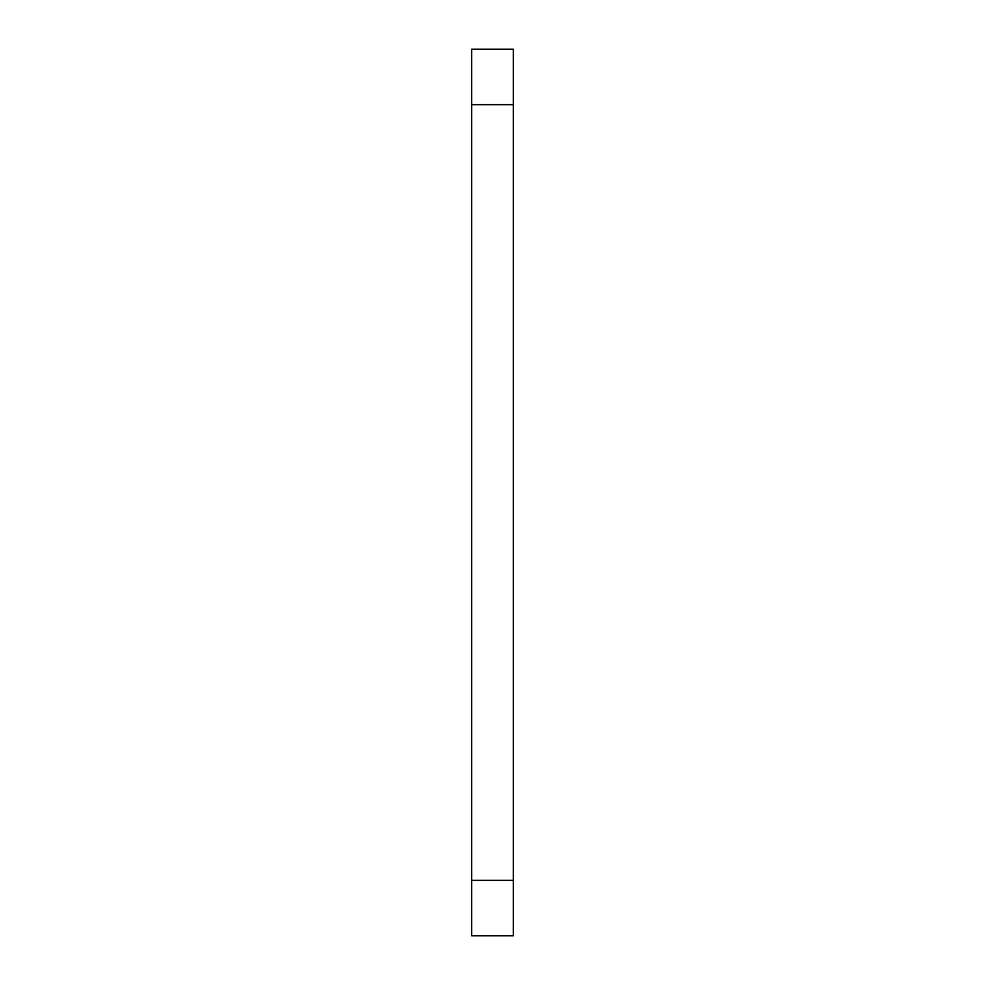 <?xml version="1.0" encoding="UTF-8"?>
<svg xmlns="http://www.w3.org/2000/svg" width="985" height="985" viewBox="0 0 985 985"><rect width="100%" height="100%" fill="white"/><g stroke="black" fill="none" stroke-linecap="round" stroke-linejoin="round"><path stroke-width="1.48" d="M513.284 104.656L471.716 104.656L471.716 49.25L513.284 49.25L513.284 935.75L471.716 935.75L471.716 880.344L513.284 880.344M471.716 104.656L471.716 880.344"/></g></svg>

